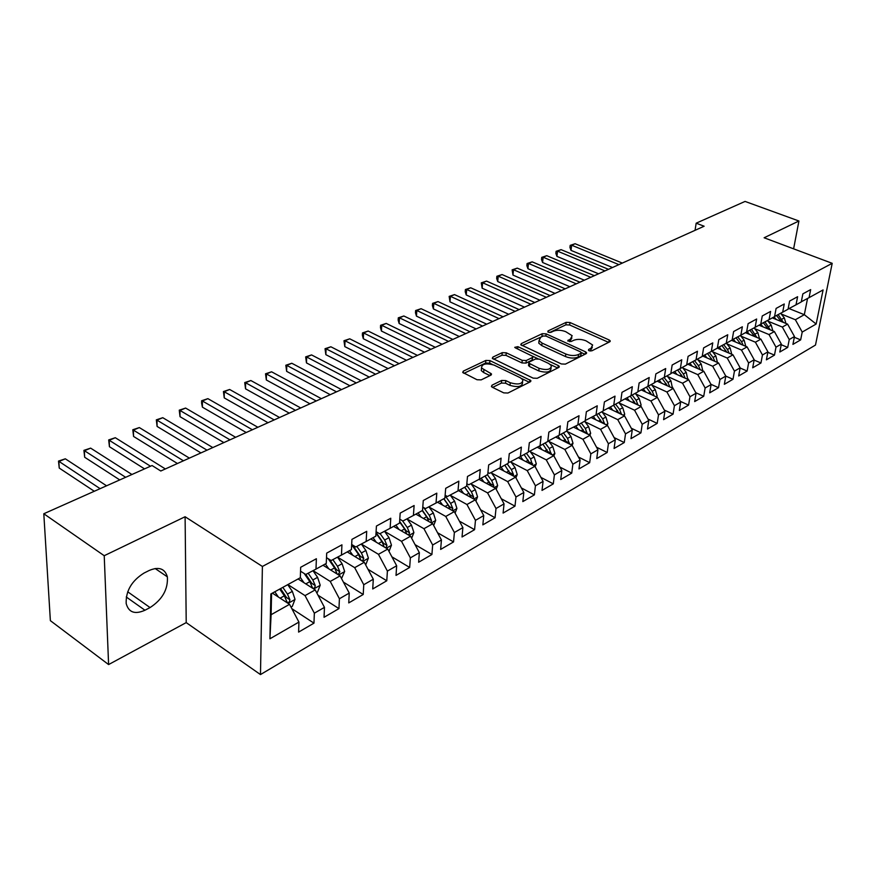 <?xml version="1.0" encoding="UTF-8"?>
<svg xmlns="http://www.w3.org/2000/svg" width="876" height="876" viewBox="0 0 876 876"><rect width="100%" height="100%" fill="white"/><g stroke="black" fill="none" stroke-linecap="round" stroke-linejoin="round"><path stroke-width="1.31" d="M589.011 350.739L591.782 350.849L609.729 341.815L610.222 340.841L609.17 339.987L569.969 322.51L566.148 322.357L547.993 330.964L548.277 332.223L551.004 332.332L553.369 331.194C557.125 329.803 561.253 329.967 565.765 331.697L572.17 335.705L570.506 338.957L567.768 340.841L571.207 341.509L573.561 340.348C577.306 338.913 581.467 339.078 586.055 340.841L592.636 345.002L591.004 348.254L588.65 349.425L589.011 350.739M492.005 385.199L491.414 386.513L492.323 387.258L503.744 392.875L507.949 393.028L530.287 381.794L530.845 380.567L489.914 360.584L485.862 360.43L463.316 371.117L462.714 372.41L477.015 379.735L481.176 379.877L490.867 375.169L491.458 373.91L481.515 367.997C481.789 363.847 485.95 362.872 494.02 365.073L520.344 377.742L522.884 379.834C522.578 384.027 518.373 385.002 510.27 382.746L505.824 380.589L501.685 380.436L492.005 385.199L491.841 386.962M104.222 555.712L108.602 664.566L186.216 622.606L185.099 516.741L104.222 555.712L43.8 513.752L152.074 465.528L160.79 471.003L704.14 226.227L696.168 223.194L695.051 230.322M185.099 516.741L262.395 566.454L832.2 263.326L815.49 345.056L260.479 674.575L262.395 566.454M793.612 248.839L798.923 221.004L764.124 237.768L832.2 263.326M798.923 221.004L745.06 201.425L696.168 223.194M561.385 363.967L565.403 364.12L586.066 353.718L586.581 352.678L585.551 351.834L546.109 333.855L542.211 333.701L521.33 343.6L520.771 344.717L561.385 363.967M558.713 367.482L537.24 378.29L533.134 378.136L492.301 358.295L492.892 357.09L502.244 352.656L506.251 352.809L522.227 360.365L526.268 360.518L532.356 357.55L532.904 356.412L515.362 347.86L514.727 347.345L517.902 346.666L558.253 365.533L559.249 366.354L558.713 367.482M794.324 337.282L800.653 339.888L802.208 332.07L816.158 324.032L823.09 289.934L809.063 297.654L810.661 289.606L802.865 293.854L801.277 301.935L796.021 304.826L797.609 296.712L789.626 301.059L788.061 309.217L782.695 312.174L784.25 303.983L776.103 308.418L774.548 316.652L769.062 319.674L770.606 311.418L762.262 315.951L760.729 324.262L755.112 327.35L756.645 319.017L748.104 323.66L746.604 332.037L740.855 335.201L742.355 326.792L733.628 331.544L732.139 339.998L726.259 343.239L727.737 334.752L718.802 339.625L717.345 348.144L711.323 351.462L712.768 342.899L703.625 347.881L702.191 356.488L696.026 359.883L697.449 351.243L688.087 356.346L686.674 365.029L680.367 368.5L681.758 359.784L672.166 365.018L670.786 373.778L664.326 377.337L665.683 368.544L655.85 373.899L654.514 382.735L647.89 386.382L649.215 377.512L639.13 382.998L637.827 391.922L631.038 395.667L632.33 386.71L621.982 392.339L620.723 401.339L613.758 405.172L615.007 396.138L604.407 401.909L603.17 410.997L596.03 414.928L597.246 405.807L586.372 411.731L585.179 420.907L577.853 424.948L579.025 415.728L567.856 421.805L566.706 431.08L559.184 435.219L560.312 425.911L548.847 432.153L547.752 441.515L540.032 445.764L541.105 436.379L529.334 442.785L528.283 452.224L520.355 456.593L521.373 447.121L509.285 453.702L508.288 463.24L500.13 467.729L501.105 458.159L488.677 464.926L487.735 474.551L479.358 479.172L480.267 469.503L467.488 476.456L466.612 486.18L457.995 490.932L458.849 481.165L445.698 488.326L444.888 498.148L436.018 503.032L436.806 493.166L423.272 500.535L422.528 510.456L413.406 515.471L414.118 505.518L400.19 513.106L399.522 523.125L390.127 528.294L390.773 518.231L376.428 526.049L375.826 536.167L366.157 541.488L366.715 531.327L351.933 539.375L351.418 549.602L341.454 555.088L341.936 544.828L326.693 553.117L326.266 563.443L315.995 569.104L316.378 558.735L300.665 567.287L300.337 577.722L270.859 593.95L269.918 638.79L271.111 614.7L289.551 604.33L272.381 593.118M800.653 339.888L792.922 344.388L794.466 336.526L789.243 339.538L782.334 327.055L768.077 321.229M781.217 344.717L787.71 347.422L789.243 339.538M787.71 347.422L779.804 352.021L781.337 344.093L775.994 347.17L769.018 334.555L754.652 328.599M767.814 352.316L774.483 355.119L775.994 347.17M774.483 355.119L766.401 359.828L767.913 351.834L762.459 354.977L755.408 342.209L740.932 336.132M754.127 360.069L760.959 362.993L762.459 354.977M760.959 362.993L752.692 367.8L754.181 359.74L748.608 362.96L741.479 350.05L726.905 343.841M740.121 368.008L747.129 371.041L748.608 362.96M747.129 371.041L738.687 375.957L740.143 367.832L734.449 371.117L727.244 358.054L712.56 351.714M725.788 376.111L732.993 379.275L734.449 371.117M732.993 379.275L724.353 384.301L725.788 376.1L719.962 379.461L712.681 366.245L697.887 359.773M710.973 384.323L718.528 387.685L719.962 379.461M718.528 387.685L709.691 392.831L711.104 384.564L705.136 388.002L697.789 374.632L682.875 368.019M695.796 392.722L703.724 396.302L705.136 388.002M703.724 396.302L694.679 401.569L696.07 393.225L689.96 396.751L682.535 383.217L667.501 376.45M680.247 401.296L688.58 405.117L689.96 396.751M688.58 405.117L679.327 410.505L680.685 402.095L674.421 405.697L666.921 391.999L651.777 385.079M664.315 410.067L673.075 414.14L674.421 405.697M673.075 414.14L663.592 419.659L664.928 411.173L658.511 414.874L650.923 401L635.669 393.915M647.999 419.035L657.197 423.382L658.511 414.874M657.197 423.382L647.484 429.032L648.788 420.48L642.217 424.258L634.553 410.209L619.168 402.96M631.268 428.211L640.936 432.853L642.217 424.258M640.936 432.853L630.983 438.646L632.253 430.006L625.519 433.883L617.766 419.659L602.261 412.235M614.12 437.595L624.27 442.544L625.519 433.883M624.27 442.544L614.076 448.479L615.302 439.774L608.404 443.749L600.564 429.339L584.938 421.728M596.523 447.198L607.188 452.487L608.404 443.749M607.188 452.487L596.742 458.575L597.925 449.782L590.851 453.856L582.923 439.259L567.177 431.463M578.478 457.031L589.679 462.681L590.851 453.856M589.679 462.681L578.959 468.923L580.109 460.053L572.86 464.225L564.834 449.443L548.956 441.449M559.939 467.094L571.721 473.128L572.86 464.225M571.721 473.128L560.728 479.533L561.834 470.576L554.388 474.869L546.274 459.878L530.276 451.677M540.919 477.387L553.303 483.859L554.388 474.869M553.303 483.859L542.014 490.418L543.076 481.384L535.433 485.786L527.221 470.598L511.091 462.178M521.373 487.932L534.393 494.863L535.433 485.786M534.393 494.863L522.819 501.598L523.826 492.487L515.975 496.999L507.675 481.603L491.403 472.952M501.28 498.74L514.989 506.153L515.975 496.999M514.989 506.153L503.098 513.073L504.05 503.875L496.002 508.518L487.582 492.903L471.189 484.023M480.639 509.799L495.06 517.749L496.002 508.518M495.06 517.749L482.84 524.866L483.749 515.581L475.471 520.344L466.952 504.51L450.417 495.378M459.396 521.132L474.584 529.673L475.471 520.344M474.584 529.673L462.035 536.977L462.878 527.604L454.37 532.509L445.753 516.446L429.076 507.04M437.551 532.739L453.549 541.915L454.37 532.509M453.549 541.915L440.639 549.427L441.427 539.966L432.667 545.003L423.951 528.71L407.132 519.03M415.06 544.631L431.912 554.508L432.667 545.003M431.912 554.508L418.64 562.228L419.363 552.679L410.362 557.87L401.526 541.324L384.564 531.36M391.89 556.818L409.672 567.451L410.362 557.87M409.672 567.451L396.018 575.401L396.664 565.754L387.4 571.097L378.454 554.311L361.35 544.04L365.883 550.478L368.391 558.121L365.686 564.921M368.019 569.312L386.776 580.777L387.4 571.097M386.776 580.777L372.727 588.957L373.296 579.222L363.759 584.719L354.692 567.67L337.556 557.136M343.414 582.113L363.222 594.486L363.759 584.719M363.222 594.486L348.747 602.907L349.239 593.085L339.417 598.746L330.241 581.434L313.071 570.637M318.032 595.22L338.957 608.612L339.417 598.746M338.957 608.612L324.054 617.284L324.459 607.364L314.342 613.189L305.034 595.614L287.897 584.577M291.828 608.656L313.969 623.154L314.342 613.189M313.969 623.154L298.606 632.1L298.924 622.08L269.918 638.79M300.545 571.196L305.746 574.492L315.995 569.104M298.924 622.08L289.551 604.33M326.507 557.662L331.139 560.52L341.454 555.088M305.034 595.614L315.207 589.887L298.081 578.97M324.459 607.364L315.207 589.887M351.681 544.489L355.765 546.963L366.157 541.488M330.241 581.434L340.107 575.882L323.025 565.239M349.239 593.085L340.107 575.882M376.089 531.677L379.68 533.802L390.127 528.294M354.692 567.67L364.285 562.283L347.257 551.913M373.296 579.222L364.285 562.283M399.785 519.205L402.905 521.012L413.406 515.471M378.454 554.311L387.761 549.077L370.767 538.948M396.664 565.754L387.761 549.077M422.78 507.073L425.473 508.595L436.018 503.032M401.526 541.324L410.57 536.232L393.631 526.366M419.363 552.679L410.57 536.232M445.118 495.247L447.417 496.517L457.995 490.932M423.951 528.71L432.744 523.76L415.859 514.124M441.427 539.966L432.744 523.76M466.831 483.738L468.748 484.778L479.358 479.172M445.753 516.446L454.305 511.628L437.474 502.222M462.878 527.604L454.305 511.628M487.932 472.525L489.498 473.358L500.13 467.729M466.952 504.51L475.274 499.835L458.509 490.637M483.749 515.581L475.274 499.835M508.463 461.586L509.701 462.232L520.355 456.593M487.582 492.903L495.685 488.348L478.986 479.369M504.05 503.875L495.685 488.348M528.425 450.943L529.356 451.414L540.032 445.764M507.675 481.603L515.559 477.168L498.904 468.375M523.826 492.487L515.559 477.168M547.861 440.551L548.507 440.88L559.184 435.219M527.221 470.598L534.908 466.284L518.307 457.677M543.076 481.384L534.908 466.284M566.794 430.423L577.853 424.948M546.274 459.878L553.752 455.673L537.218 447.253M561.834 470.576L553.752 455.673M585.223 420.546L596.03 414.928M564.834 449.443L572.127 445.337L555.647 437.091M580.109 460.053L572.127 445.337L572.992 443.234L570.944 436.478L566.739 430.882M613.758 405.172L603.203 410.778M582.923 439.259L590.03 435.262L573.616 427.192M597.925 449.782L590.03 435.262M631.038 395.667L620.745 401.12M600.564 429.339L607.495 425.44L591.147 417.524M615.302 439.774L607.495 425.44M647.89 386.382L637.859 391.714M617.766 419.659L624.522 415.848L608.24 408.096M632.253 430.006L624.522 415.848M664.326 377.337L654.536 382.538M634.553 410.209L641.144 406.497L624.927 398.898M648.788 420.48L641.144 406.497M680.367 368.5L670.819 373.581M650.923 401L657.372 397.375L641.221 389.919M664.928 411.173L657.372 397.375M696.026 359.883L686.707 364.832M666.921 391.999L673.206 388.462L657.131 381.159M680.685 402.095L673.206 388.462M711.323 351.462L702.223 356.302M682.535 383.217L688.678 379.757L672.669 372.596M696.07 393.225L688.678 379.757M726.259 343.239L717.367 347.969M697.789 374.632L703.789 371.26L687.857 364.23M711.104 384.564L703.789 371.26M740.855 335.201L732.172 339.822M712.681 366.245L718.55 362.949L702.694 356.05M725.788 376.1L718.55 362.949M755.112 327.35L746.626 331.873M727.244 358.054L732.982 354.824L717.345 348.122M740.143 367.832L732.982 354.824M769.062 319.674L760.762 324.087L762.93 326.814M741.479 350.05L747.086 346.896L731.559 340.315M754.181 359.74L747.086 346.896M782.695 312.174L774.581 316.488M755.408 342.209L760.883 339.132L745.443 332.672M767.913 351.834L760.883 339.132M796.021 304.826L788.093 309.053M769.018 334.555L774.384 331.533L759.021 325.204M781.337 344.093L774.384 331.533M809.063 297.654L801.299 301.782M782.334 327.055L787.579 324.109L772.303 317.889M794.466 336.526L787.579 324.109M43.8 513.752L50.37 620.657L108.602 664.566M186.216 622.606L260.479 674.575M271.56 593.567L271.111 614.7M789.024 308.56L804.321 314.681L807.552 298.453M802.208 332.07L795.364 319.729L781.217 314.002M795.364 319.729L804.321 314.681L816.158 324.032M143.993 573.079C131.685 580.821 125.739 590.961 126.177 603.509C128.63 612.455 134.893 614.689 144.956 610.233L150.059 607.572C162.41 599.512 168.17 589.274 167.36 576.846C164.896 568.535 158.841 566.411 149.172 570.484L143.993 573.079M590.161 351.046L592.34 347.257M571.897 337.928L569.728 341.706M608.59 342.385L569.674 324.985L565.852 324.832L549.657 332.53M543.514 335.913L522.096 345.648M584.993 354.265L581.445 352.645M581.04 353.247L580.689 351.933L546.044 336.099L543.306 335.99L540.766 337.205L539.036 340.622L542.069 343.085L565.808 354.014C570.473 355.842 574.711 356.006 578.521 354.506L581.04 353.247L580.722 355.787L581.335 353.028M539.079 340.709L538.762 343.151L541.784 345.615L542.069 343.085M580.722 355.787L578.204 357.058C574.393 358.547 570.156 358.394 565.502 356.565L541.784 345.615M493.593 359.215L501.992 355.218L502.244 352.656M532.816 357.211L532.071 360.113L525.994 363.091L521.965 362.938L506 355.371L501.992 355.218M532.86 356.346L537.963 358.733M550.5 364.613L557.705 367.986M539.058 368.325C546.887 370.504 550.993 369.617 551.376 365.664L548.748 363.507L539.463 359.16L535.444 359.007L529.356 361.985L528.808 363.146L539.058 368.325L538.773 370.909C546.591 373.088 550.697 372.201 551.07 368.248L551.124 367.843M528.611 364.898L529.476 366.507L529.75 363.923M538.773 370.909L529.476 366.507M522.622 382.221L522.6 382.451C522.304 386.655 518.099 387.63 509.996 385.374L505.561 383.206L501.422 383.053L492.63 387.411M481.493 368.238L481.285 370.603L483.64 372.541L483.88 369.935M489.969 375.618L483.64 372.541M492.235 364.394L489.673 363.168L485.622 363.014L463.973 373.318M529.356 382.264L521.789 378.618M785.947 323.441L784.294 317.857L780.625 313.269M776.169 319.455L774.11 316.893M622.332 263.085L575.116 243.736L571.634 245.203L571.021 250.383L612.477 267.519M783.363 322.39L778.129 314.604M776.541 315.448L781.151 321.492M571.021 250.383L569.947 247.437L570.188 245.368L571.634 245.203L618.894 264.629M570.188 245.368L575.116 243.736M772.862 330.909L771.198 325.138L767.496 320.506M608.481 269.326L561.078 249.649L557.53 251.149L556.939 256.372L598.549 273.794M770.245 329.836L764.945 321.864M763.335 322.718L768.011 328.916M556.939 256.372L555.866 253.383L556.107 251.302L557.53 251.149L604.966 270.903M556.107 251.302L561.078 249.649M759.481 338.541L757.817 332.584L754.094 327.898M749.396 334.336L747.206 331.566M594.344 275.688L546.777 255.693L543.153 257.216L542.583 262.482L584.336 280.2M756.853 337.446L751.488 329.277M749.834 330.164L754.586 336.493M542.583 262.482L541.51 259.46L541.74 257.358L543.153 257.216L590.763 277.298M541.74 257.358L546.777 255.693M745.783 346.316L744.129 340.184L740.384 335.453M735.577 342.012L733.354 339.198M579.912 282.192L532.17 261.847L528.48 263.413L527.921 268.713L569.838 286.726M743.155 345.221L741.501 341.651L737.723 336.866M736.037 337.764L740.866 344.257M527.921 268.713L526.87 265.658L527.089 263.534L528.48 263.413L576.266 283.835M527.089 263.534L532.17 261.847M731.756 354.309L730.146 347.958L726.379 343.173M721.43 349.874L719.185 347.005M565.184 288.828L517.278 268.133L513.5 269.731L512.975 275.075L555.034 293.405M729.15 353.181L727.452 349.458L723.653 344.618M721.923 345.538L726.828 352.185M512.975 275.075L512.131 269.841L513.5 269.731L561.461 290.504M512.131 269.841L517.278 268.133M717.422 362.456L715.845 355.919L712.046 351.057M706.976 357.912L704.687 354.988M550.15 295.595L502.068 274.549L498.225 276.17L497.71 281.557L539.912 300.205M714.827 361.328L713.097 357.441L709.264 352.557M707.501 353.499L712.484 360.31M497.71 281.557L496.67 278.426L496.878 276.269L498.225 276.17L546.339 297.314M496.878 276.269L502.068 274.549M702.771 370.811L701.216 364.044L697.384 359.138M692.182 366.135L689.861 363.157M534.798 302.516L486.552 281.097L482.621 282.751L482.139 288.193L524.483 307.158M700.176 369.661L698.402 365.61L694.548 360.671M692.741 361.624L697.8 368.61M482.139 288.193L481.296 282.839L482.621 282.751L530.911 304.268M481.296 282.839L486.552 281.097M687.769 379.352L686.247 372.366L682.382 367.394M677.049 374.556L674.695 371.512M519.107 309.578L470.708 287.777L466.689 289.474L466.229 294.949L508.715 314.265M685.185 378.191L683.368 373.975L679.491 368.971M677.641 369.957L682.776 377.118M466.229 294.949L465.211 291.73L465.397 289.54L466.689 289.474L515.143 311.374M465.397 289.54L470.708 287.777M672.418 388.101L670.939 380.885L667.041 375.837M661.566 383.173L659.168 380.075M503.087 316.805L454.524 294.61L450.428 296.34L449.99 301.859L492.597 321.525M669.833 386.929L667.983 382.527L664.074 377.468M662.179 378.476L667.403 385.823M449.99 301.859L449.158 296.384L450.428 296.34L499.024 318.634M449.158 296.384L454.524 294.61M656.693 397.058L657.131 395.985L655.259 389.601L651.328 384.487M645.7 391.988L643.28 388.834M486.706 324.175L438 301.585L433.806 303.348L433.401 308.921L476.139 328.938M651.613 394.616L654.12 395.766L652.237 391.276L648.295 386.163M646.357 387.192L651.667 394.737M433.401 308.921L432.405 305.604L432.569 303.381L433.806 303.348L482.556 326.047M432.569 303.381L438 301.585M640.597 406.245L641.112 404.986L639.195 398.525L635.231 393.346M629.461 401.022L627.008 397.803M469.963 331.719L421.104 308.702L416.834 310.509L416.45 316.126L459.309 336.515M638.035 405.04L636.107 400.244L632.133 395.054M630.162 396.127L635.549 403.88M416.45 316.126L415.465 312.776L415.618 310.531L416.834 310.509L465.725 333.636M415.618 310.531L421.104 308.702M624.106 415.651L624.697 414.195L622.759 407.668L618.752 402.423M612.828 410.286L610.331 406.99M452.848 339.428L403.847 315.984L399.478 317.835L399.127 323.496L442.106 344.268M621.533 414.425L619.584 409.431L615.576 404.175M613.561 405.27L619.036 413.242M399.127 323.496L398.153 320.09L398.295 317.835L399.478 317.835L448.512 341.388M398.295 317.835L403.847 315.984M607.21 425.298L607.889 423.645L605.907 417.042L601.878 411.72M595.789 419.779L593.249 416.407M435.339 347.323L386.207 323.43L381.739 325.314L381.421 331.029L424.521 352.196M604.615 424.05L602.655 418.848L598.615 413.505M596.556 414.644L602.13 422.834M381.421 331.029L380.458 327.58L380.589 325.292L381.739 325.314L430.904 349.316M380.589 325.292L386.207 323.43M589.898 435.197L590.654 433.313L588.639 426.634L584.566 421.246M578.324 429.503L575.74 426.065M417.436 355.382L368.172 331.04L363.606 332.968L363.31 338.727L406.519 360.299M587.27 433.905L585.31 428.484L581.237 423.075M579.124 424.247L584.785 432.678M363.31 338.727L362.368 335.223L362.489 332.924L363.606 332.968L412.892 357.43M362.489 332.924L368.172 331.04M560.41 439.478L557.782 435.963M399.106 363.639L349.732 338.815L345.056 340.797L344.794 346.6L388.112 368.599M569.488 444.012L567.528 438.383L563.41 432.886M561.242 434.08L567.013 442.785M344.794 346.6L343.972 340.731L345.056 340.797L394.463 365.73M343.972 340.731L349.732 338.815M553.873 455.892L554.88 453.407L552.789 446.574L548.529 440.869M542.047 449.716L539.364 446.114M380.359 372.092L330.865 346.776L326.08 348.801L325.85 354.66L369.267 377.085M551.223 454.381L549.285 448.523L545.135 442.949M542.912 444.176L548.781 453.144M325.85 354.66L325.04 348.714L326.08 348.801L375.596 374.227M325.04 348.714L330.865 346.776M535.137 466.722L536.298 463.842L534.163 456.922L529.87 451.14M523.202 460.218L520.475 456.527M361.153 380.742L311.56 354.922L306.666 356.992L306.469 362.905L349.973 385.779M532.477 465.025L530.571 458.925L526.388 453.275M524.1 454.535L530.079 463.776M306.469 362.905L305.658 356.882L306.666 356.992L356.28 382.932M305.658 356.882L311.56 354.922M515.909 477.836L517.223 474.551L515.055 467.554L510.73 461.685M503.864 470.992L501.083 467.204M341.498 389.59L291.796 363.255L286.791 365.38L286.638 371.347L330.219 394.671M513.237 475.942L513.467 474.54L511.365 469.602L507.149 463.864M504.806 465.156L510.883 474.704M286.638 371.347L285.828 365.248L286.791 365.38L336.504 391.846M285.828 365.248L291.796 363.255M496.177 489.257L497.656 485.534L495.444 478.46L491.086 472.514M484.012 482.074L481.165 478.176M321.35 398.668L271.571 371.796L266.435 373.964L266.326 379.976L309.984 403.792M493.462 487.144L493.779 485.567L491.655 480.563L487.395 474.737M485.008 476.051L490.44 483.771L493.779 485.567M484.986 476.062L491.184 485.928M266.326 379.976L265.527 373.8L266.435 373.964L316.236 400.967M265.527 373.8L271.571 371.796M475.898 500.995L477.551 496.823L475.296 489.651L470.916 483.629M463.623 493.44L460.71 489.432M300.72 407.964L250.854 380.534L245.598 382.746L245.532 388.824L289.244 413.133M473.139 498.652L473.577 496.889L471.408 491.819L466.689 485.326M464.74 487.22L470.215 495.05L473.577 496.889M464.641 487.264L468.945 493.188L470.938 497.459M245.532 388.824L244.732 382.571L245.598 382.746L295.475 410.329M244.732 382.571L250.854 380.534M455.071 513.062L456.911 508.419L454.611 501.16L450.187 495.05M442.687 505.134L439.697 500.995M279.564 417.491L229.643 389.481L224.256 391.758L224.234 397.89L268.001 422.703M452.235 510.478L452.804 508.518L450.614 503.382L445.085 495.728M443.913 498.685L449.443 506.635L452.804 508.518M443.738 498.772L448.074 504.784L450.155 509.306M224.234 397.89L223.435 391.55L224.256 391.758L274.188 419.911M223.435 391.55L229.643 389.481M433.664 525.48L435.7 520.333L433.346 512.975L428.89 506.788M421.159 517.158L418.104 512.887M257.873 427.269L207.897 398.657L202.378 400.989L202.411 407.165L246.211 432.514M430.74 522.622L431.463 520.464L429.24 515.263L423.743 507.609M422.506 510.467L428.09 518.537L431.463 520.464M422.254 510.609L426.634 516.709L428.791 521.505M202.411 407.165L201.622 403.212L201.622 400.748L202.378 400.989L252.365 429.744M201.622 400.748L207.897 398.657M411.654 538.258L413.888 532.575L411.49 525.129L407.001 518.855M399.04 529.52L395.897 525.118M235.633 437.288L185.613 408.063L179.963 410.45L180.029 416.68L223.873 442.588M408.61 535.094L409.53 532.75L407.263 527.472L402.478 520.76M399.642 521.362L406.135 530.779L409.53 532.75M399.598 521.965L404.592 528.962L406.814 534.053M180.029 416.68L179.251 410.176L179.963 410.45L229.983 439.829M179.251 410.176L185.613 408.063M389.01 551.42L391.462 545.168L389.01 537.623L384.498 531.261M376.275 542.233L373.066 537.689M212.813 447.57L162.772 417.699L156.968 420.141L157.1 426.437L200.943 452.914M385.823 547.916L386.973 545.387L384.673 540.043L380.096 533.583M376.045 532.455L383.568 543.372L386.973 545.387M376.001 533.221L381.914 541.576L384.214 546.931M157.1 426.437L156.322 419.845L156.968 420.141L207.01 450.176M156.322 419.845L162.772 417.699M352.864 555.329L349.568 550.621M189.391 458.115L139.339 427.576L133.393 430.094L133.568 436.445L177.423 463.503M362.325 561.089L363.759 558.395L361.416 552.964L356.806 546.416M352.645 545.069L360.343 556.326L363.759 558.395M351.67 544.708L358.58 554.541L361 560.279M133.568 436.445L132.802 429.755L183.434 460.798M132.802 429.755L139.339 427.576M341.53 578.565L344.651 571.459L342.089 563.717L337.512 557.169M328.774 568.82L325.379 563.936M165.345 468.945L115.303 437.715L109.204 440.3L109.434 446.716L144.551 468.879M338.059 574.601L339.866 571.776L337.49 566.268L332.847 559.622M329.628 559.578L336.439 569.652L339.866 571.776M328.128 558.658L334.566 567.9L337.118 573.944M109.434 446.716L108.679 439.927L150.508 466.229M108.679 439.927L115.303 437.715M316.652 592.614L317.506 592.132L320.2 585.179L317.583 577.339L312.973 570.692M303.961 582.715L300.348 577.481M131.937 474.496L90.644 448.129L84.37 450.768L84.665 457.25L119.76 479.917M304.213 573.506L309.841 581.642L312.404 587.73C313.838 588.913 314.791 588.19 315.261 585.551L312.841 579.978L308.166 573.222M305.844 574.437L311.823 583.372L315.261 585.551M84.665 457.25L83.921 450.363L125.651 477.3M83.921 450.363L90.644 448.129M291.007 607.101L292.299 606.378L295.015 599.326L292.343 591.377L287.722 584.664M278.404 597.049L274.801 591.782M106.565 485.797L65.317 458.805L58.878 461.521L59.239 468.069L94.29 491.261M279.729 589.066L284.361 595.811L286.956 601.932C288.434 603.181 289.419 602.458 289.912 599.753L287.459 594.092L282.839 587.358M280.561 588.606L286.474 597.509L289.912 599.753M59.239 468.069L58.506 461.083L100.116 488.666M58.506 461.083L65.317 458.805M590.687 350.783L591.004 348.254M568.02 341.125L568.141 340.107M570.199 341.476L570.506 338.957M547.872 331.982L547.993 330.964M565.852 324.832L566.148 322.357M569.674 324.985L569.969 322.51M608.875 342.242L609.17 339.987M588.53 350.433L588.65 349.425M521.176 345.155L521.33 343.6M541.937 336.209L542.211 333.701M545.857 336.023L546.109 333.855M585.267 354.123L585.551 351.834M565.502 356.565L565.808 354.014M578.204 357.058L578.521 354.506M492.728 358.744L492.892 357.09M506 355.371L506.251 352.809M521.965 362.938L522.227 360.365M525.994 363.091L526.268 360.518M532.071 360.113L532.356 357.55M517.661 348.944L517.902 346.666M557.99 367.854L558.253 365.533M501.422 383.053L501.685 380.436M505.561 383.206L505.824 380.589M509.996 385.374L510.27 382.746M490.341 375.432L490.56 373.176M463.174 372.88L463.316 371.117M485.622 363.014L485.862 360.43M489.673 363.168L489.914 360.584M529.63 382.122L529.881 379.768M126.264 596.983L144.956 610.233M127.688 591.782L150.059 607.572M781.83 319.236L784.294 317.857M779.202 320.693L780.264 320.101M768.679 326.54L771.198 325.138M765.952 328.062L767.08 327.427M755.232 334.019L757.817 332.584M752.407 335.585L753.601 334.928M741.501 341.651L744.129 340.184M738.567 343.282L739.837 342.582M727.452 349.458L730.146 347.958M724.408 351.156L725.755 350.411M713.097 357.441L715.845 355.919M709.932 359.204L711.345 358.415M698.402 365.61L701.216 364.044M695.128 367.438L696.617 366.606M687.31 379.144L688.01 378.75M683.368 373.975L686.247 372.366M679.973 375.859L681.539 374.983M671.837 387.838L672.724 387.345M667.983 382.527L670.939 380.885M664.457 384.487L666.11 383.568M655.993 396.74L657.077 396.127M652.237 391.276L655.259 389.601M648.579 393.313L650.32 392.349M639.765 405.851L641.057 405.128M636.107 400.244L639.195 398.525M632.308 402.358L634.147 401.339M635.428 403.573L638.013 404.789M623.132 415.191L624.643 414.348M619.584 409.431L622.759 407.668M615.642 411.621L617.58 410.548M618.85 412.749L621.522 414.019M606.093 424.761L607.824 423.787M602.655 418.848L605.907 417.042M598.571 421.115L600.597 419.987M601.856 422.155L604.615 423.491M588.628 434.573L590.599 433.467M585.31 428.484L588.639 426.634M581.062 430.85L583.197 429.667M584.445 431.791L587.292 433.193M570.714 444.636L572.937 443.387M567.528 438.383L570.944 436.478M563.115 440.825L565.359 439.577M566.586 441.657L569.531 443.136M552.34 454.951L554.815 453.56M549.285 448.523L552.789 446.574M544.708 451.063L547.062 449.749M548.266 451.786L551.322 453.341M533.484 465.539L536.232 463.995M530.571 458.925L534.163 456.922M525.808 461.564L528.294 460.185M529.465 462.156L532.641 463.798M514.124 476.413L517.168 474.704M511.365 469.602L515.055 467.554M506.427 472.35L509.033 470.905M510.171 472.799L513.467 474.54M494.25 487.571L497.59 485.698M491.655 480.563L495.444 478.46M486.519 483.421L489.257 481.899M473.828 499.035L477.497 496.988M471.408 491.819L475.296 489.651M466.065 494.787L468.945 493.188M452.848 510.817L456.845 508.573M450.614 503.382L454.611 501.16M445.063 506.459L448.074 504.784M431.288 522.928L435.635 520.486M429.24 515.263L433.346 512.975M423.469 518.472L426.634 516.709M409.114 535.389L413.822 532.739M407.263 527.472L411.49 525.129M401.263 530.812L404.592 528.962M386.294 548.201L391.397 545.332M384.673 540.043L389.01 537.623M378.421 543.514L381.914 541.576M362.817 561.385L368.325 558.286M361.416 552.964L365.883 550.478M354.922 556.578L358.58 554.541M338.64 574.963L344.586 571.623M337.49 566.268L342.089 563.717M330.723 570.035L334.566 567.9M313.728 588.957L320.134 585.354M312.841 579.978L317.583 577.339M305.801 583.887L309.841 581.642M288.073 603.367L294.949 599.502M287.459 594.092L292.343 591.377M280.123 598.166L284.361 595.811M610.123 341.509L610.222 340.841M586.482 353.411L586.581 352.678M538.762 343.151L539.036 340.622M528.524 365.719L528.808 363.146M559.162 367.154L559.249 366.354M481.285 370.603L481.515 367.997M491.37 374.808L491.458 373.91M530.746 381.443L530.845 380.567M155.14 568.513L167.36 576.846"/></g></svg>
